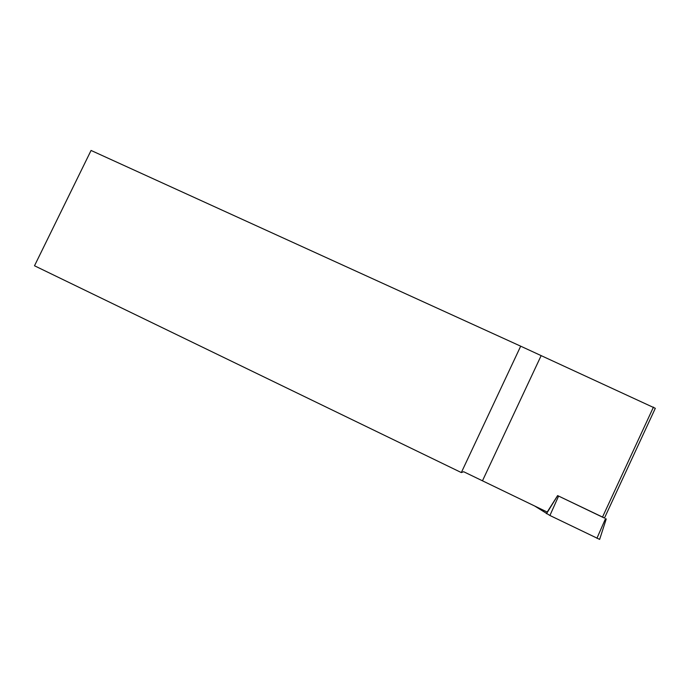 <?xml version="1.0" encoding="UTF-8"?>
<svg xmlns="http://www.w3.org/2000/svg" width="690" height="690" viewBox="0 0 690 690"><rect width="100%" height="100%" fill="white"/><g stroke="black" fill="none" stroke-linecap="round" stroke-linejoin="round"><path stroke-width="1.03" d="M91.063 150.454L34.5 265.771L461.325 472.564L520.691 346.182L91.063 150.454M520.691 346.182L655.31 408.308L604.475 518.043L602.474 517.138L653.465 407.091M604.492 518L557.615 495.601L547.213 512.058L463.671 471.736L461.325 472.564M557.615 495.601L602.474 517.138M606.251 518.949L599.644 539.399L549.913 515.482L534.577 505.951M482.508 480.732L541.038 355.868M557.641 495.61L546.394 513.653M558.598 496.084L549.913 515.482M605.535 518.621L596.936 538.269M557.667 495.627L546.471 513.705"/></g></svg>
